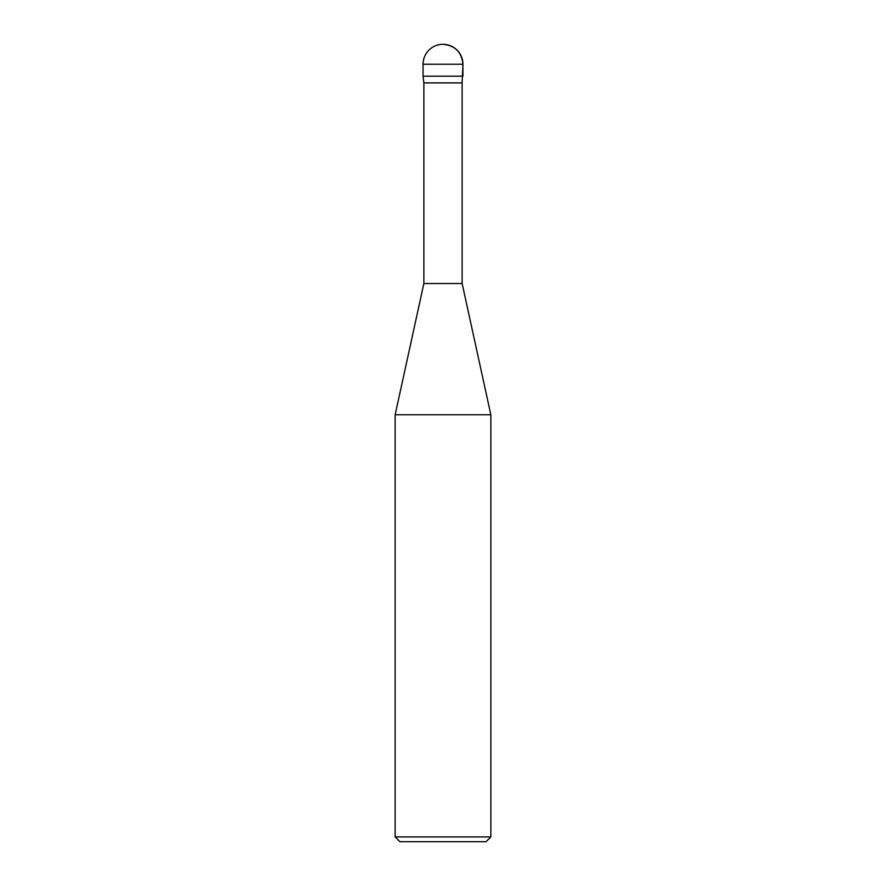<?xml version="1.0" encoding="UTF-8"?>
<svg xmlns="http://www.w3.org/2000/svg" width="886" height="886" viewBox="0 0 886 886"><rect width="100%" height="100%" fill="white"/><g stroke="black" fill="none" stroke-linecap="round" stroke-linejoin="round"><path stroke-width="1.33" d="M395.156 414.77L395.156 836.916L490.844 836.916L490.844 414.77L395.156 414.77L423.862 283.52L423.862 82.896L423.065 76.196L462.935 76.196L462.935 64.235A19.935 19.935 0 0 0 443 44.3A19.935 19.935 0 0 0 423.065 64.235L462.935 64.235C461.739 52.141 455.094 45.496 443 44.3M423.862 82.896L462.138 82.896L462.935 64.235M423.862 283.52L462.138 283.52L462.138 82.896M395.156 836.916L399.94 841.7L486.06 841.7L490.844 836.916M423.065 64.235L423.065 76.196L462.935 76.196M490.844 414.77L462.138 283.52"/></g></svg>
